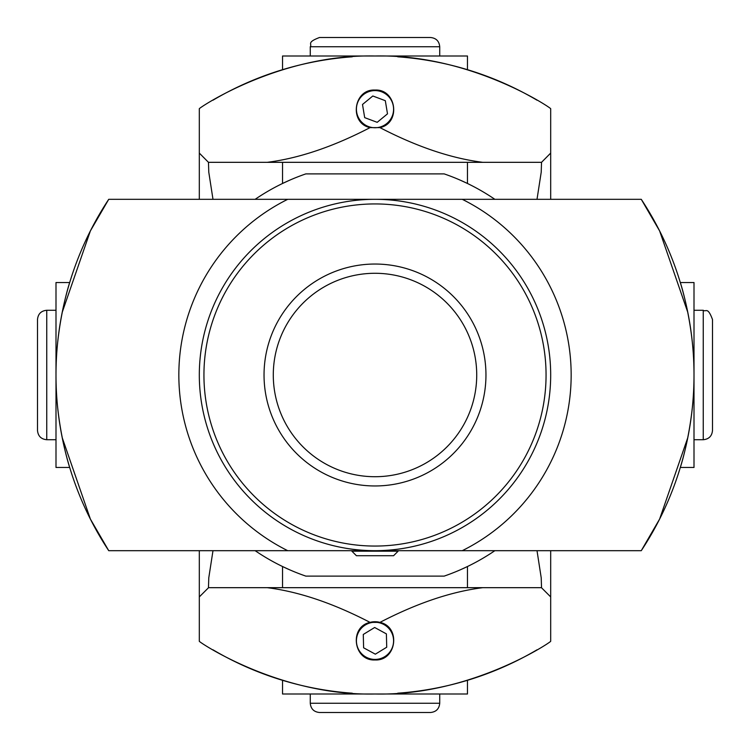 <?xml version="1.0" encoding="UTF-8"?>
<svg xmlns="http://www.w3.org/2000/svg" width="750" height="750" viewBox="0 0 750 750"><rect width="100%" height="100%" fill="white"/><g stroke="black" fill="none" stroke-linecap="round" stroke-linejoin="round"><path stroke-width="1.12" d="M494.85 199.312A212.672 212.672 0 0 0 444.159 173.887L305.841 173.887A212.672 212.672 0 0 0 255.15 199.312M255.15 550.688A212.672 212.672 0 0 0 305.841 576.112L444.159 576.112A212.672 212.672 0 0 0 494.85 550.688M550.688 108.731L550.688 153.084L550.688 108.731C551.784 108.459 471 53.822 375 55.997C279 53.822 198.216 108.459 199.312 108.731L199.312 153.084L208.472 162.328L267.169 162.328C298.762 158.372 333.056 146.803 370.041 127.622A19.116 19.116 0 0 1 367.688 126.816M339.872 57.938L337.584 58.191M312.356 62.203L308.672 62.962M293.766 66.516L282.534 69.684L282.534 55.997L467.466 55.997L467.466 69.684L456.234 66.516M441.328 62.962L437.644 62.203M412.416 58.191L410.128 57.938M212.972 100.2A319.003 319.003 0 0 1 352.266 56.803A319.003 319.003 0 0 0 212.972 100.2M397.734 56.803A319.003 319.003 0 0 1 537.028 100.2A319.003 319.003 0 0 0 397.734 56.803M537.028 649.8A319.003 319.003 0 0 1 397.734 693.197M352.266 693.197A319.003 319.003 0 0 1 212.972 649.8M550.688 550.688L550.688 641.269L550.688 596.916L541.434 587.672L482.831 587.672C451.238 591.628 416.944 603.197 379.959 622.378C401.175 626.878 396.525 661.153 375 659.953C353.475 661.153 348.825 626.878 370.041 622.378L379.959 622.378M541.434 587.672L208.566 587.672L199.312 596.916L199.312 641.269L199.312 550.688M199.312 641.269C198.216 641.541 279 696.178 375 694.003C471 696.178 551.784 641.541 550.688 641.269M456.234 683.484L467.466 680.316L467.466 694.003L282.534 694.003L282.534 680.316L293.766 683.484M308.672 687.038L312.356 687.797M337.584 691.809L339.872 692.062M410.128 692.062L412.416 691.809M437.644 687.797L441.328 687.038M382.312 126.816A19.116 19.116 0 0 1 379.959 127.622L370.041 127.622C348.825 123.122 353.475 88.847 375 90.047C396.525 88.847 401.175 123.122 379.959 127.622C416.944 146.803 451.238 158.372 482.831 162.328L541.528 162.328L550.688 153.084L550.688 199.312M208.566 162.328L541.434 162.328M392.653 633.525A19.116 19.116 0 0 0 370.041 622.378C333.056 603.197 298.762 591.628 267.169 587.672L208.566 587.672M537.009 199.312L541.219 172.172L541.528 162.328M541.528 587.672L541.219 577.828L537.009 550.688M212.991 550.688L208.781 577.828L208.472 587.672M208.472 162.328L208.781 172.172L212.991 199.312M199.312 199.312L199.312 153.084M439.725 46.744L310.275 46.744C312.347 43.997 306.169 42.544 319.519 37.5L430.481 37.5C436.097 38.044 439.181 41.128 439.725 46.744L439.725 55.997M347.644 37.5L402.356 37.5M439.725 703.256L310.275 703.256C310.819 708.872 313.903 711.947 319.519 712.5L430.481 712.5C436.097 711.956 439.181 708.872 439.725 703.256L439.725 694.003M364.688 117.638L362.503 104.475L372.816 95.991L385.312 100.688L387.497 113.85L377.184 122.325L364.688 117.638M357.609 102.628A18.581 18.581 0 0 1 393.581 109.162A18.581 18.581 0 0 1 371.681 127.444A18.581 18.581 0 0 1 357.609 102.628M363.281 634.453L374.662 627.497L386.391 633.881L386.719 647.222L375.338 654.178L363.609 647.803L363.281 634.453M374.531 622.266A18.581 18.581 0 0 1 393.581 640.837A18.581 18.581 0 0 1 375.159 659.419A18.581 18.581 0 0 1 356.428 641.147A18.581 18.581 0 0 1 374.531 622.266M62.203 312.356L90.375 230.944L108.731 199.312A319.003 319.003 0 0 0 108.731 550.688L641.269 550.688A319.003 319.003 0 0 0 641.269 199.312L108.731 199.312A319.003 319.003 0 0 0 108.731 550.688L90.375 519.056L62.203 437.644M57.938 339.872L58.191 337.584M58.191 412.416L57.938 410.128M69.684 467.466L55.997 467.466L55.997 375C55.566 325.369 69.956 281.456 69.684 282.534C69.956 281.456 55.566 325.369 55.997 375C55.566 424.631 69.956 468.544 69.684 467.466C69.956 468.544 55.566 424.631 55.997 375L55.997 282.534L69.684 282.534M641.269 199.312L659.625 230.944L687.797 312.356M691.809 337.584L692.062 339.872M692.062 410.128L691.809 412.416M687.797 437.644L659.625 519.056L641.269 550.688M680.316 282.534L694.003 282.534L694.003 375C694.434 325.369 680.044 281.456 680.316 282.534C680.044 281.456 694.434 325.369 694.003 375C694.434 424.631 680.044 468.544 680.316 467.466C680.044 468.544 694.434 424.631 694.003 375L694.003 467.466L680.316 467.466M375 199.312A175.688 175.688 0 0 0 222.853 462.844A175.688 175.688 0 0 0 527.147 462.844A175.688 175.688 0 0 0 375 199.312A175.688 175.688 0 0 0 222.853 462.844A175.688 175.688 0 0 0 527.147 462.844A175.688 175.688 0 0 0 375 199.312M153.084 550.688L277.913 550.688M596.916 199.312L472.087 199.312M46.744 439.725L46.744 310.275C41.128 310.819 38.044 313.903 37.5 319.519L37.5 430.481C38.044 436.097 41.128 439.181 46.744 439.725L55.997 439.725M703.256 439.725L703.256 310.275C706.087 312.356 707.531 306.225 712.5 319.519L712.5 430.481C711.956 436.097 708.872 439.181 703.256 439.725L694.003 439.725M375 555.722L393.581 555.722L398.119 551.184L351.881 551.184L356.419 555.722L375 555.722M444.159 173.887C474.984 186.263 474.984 186.263 444.159 173.887L305.841 173.887C275.016 186.263 275.016 186.263 305.841 173.887M282.534 162.328L282.534 183.478L289.659 180.197M467.466 162.328L467.466 183.478L460.341 180.197M305.841 576.112L444.159 576.112C474.984 563.738 474.984 563.738 444.159 576.112M467.466 587.672L467.466 566.522L460.341 569.803M289.659 569.803L282.534 566.522L289.659 569.803M264.037 375A110.963 110.963 0 0 0 430.481 471.094A110.963 110.963 0 0 0 430.481 278.906A110.963 110.963 0 0 0 264.037 375M273.291 375A101.709 101.709 0 0 1 425.859 286.913A101.709 101.709 0 0 1 425.859 463.087A101.709 101.709 0 0 1 273.291 375M287.747 199.312A196.163 196.163 0 0 0 287.747 550.688M462.253 550.688A196.163 196.163 0 0 0 462.253 199.312M375 203.934A171.066 171.066 0 0 1 523.144 460.528A171.066 171.066 0 0 1 226.856 460.528A171.066 171.066 0 0 1 375 203.934M310.275 46.744L310.275 55.997M310.275 703.256L310.275 694.003M46.744 310.275L55.997 310.275M703.256 310.275L694.003 310.275M351.881 550.688L351.881 551.184M398.119 550.688L398.119 551.184M282.534 566.522L282.534 587.672"/></g></svg>
